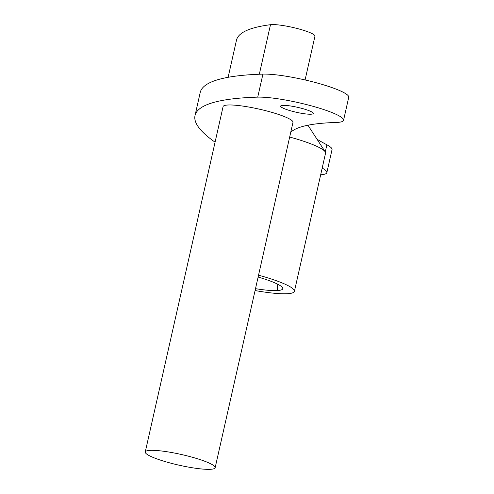 <?xml version="1.0" encoding="UTF-8"?>
<svg xmlns="http://www.w3.org/2000/svg" width="494" height="494" viewBox="0 0 494 494"><rect width="100%" height="100%" fill="white"/><g stroke="black" fill="none" stroke-linecap="round" stroke-linejoin="round"><path stroke-width="0.74" d="M213.599 465.515A35.821 5.471 -167.3 0 0 175.555 453.257A35.821 5.471 -167.3 0 0 145.261 451.961A35.821 5.471 -167.3 0 0 146.817 454.159A35.821 5.471 -167.3 0 0 184.861 466.416A35.821 5.471 -167.3 0 0 215.156 467.713A35.821 5.471 -167.3 0 0 213.599 465.515M145.261 451.961L223.09 106.605A35.821 5.471 12.7 0 1 253.385 107.902A35.821 5.471 12.7 0 1 291.429 120.159A35.821 5.471 12.7 0 1 292.979 122.358L215.156 467.713M289.675 137.042A53.735 8.213 12.7 0 1 323.212 149.898A53.735 8.213 12.7 0 1 325.194 151.812A53.735 8.213 12.7 0 1 325.54 153.196L294.412 291.337A53.735 8.213 12.7 0 1 255.077 290.546M258.121 277.06A41.792 6.385 12.7 0 1 282.778 288.379A41.792 6.385 12.7 0 1 277.498 290.552A41.792 6.385 12.7 0 1 255.503 288.669M305.088 79.96L314.956 36.167A23.879 3.649 -167.3 0 0 313.925 34.704A23.879 3.649 -167.3 0 0 293.183 27.522A23.879 3.649 -167.3 0 0 270.49 24.7A382.103 58.385 -167.3 0 0 236.484 40.193L228.123 77.305M258.541 275.183A53.735 8.213 12.7 0 1 292.078 288.039A53.735 8.213 12.7 0 1 294.412 291.337M312.541 112.447A16.716 2.556 12.7 0 1 313.264 113.472A16.716 2.556 12.7 0 1 299.129 112.867A16.716 2.556 12.7 0 1 281.37 107.149A16.716 2.556 12.7 0 1 280.648 106.124A16.716 2.556 12.7 0 1 294.782 106.729A16.716 2.556 12.7 0 1 312.541 112.447M215.069 142.192A405.988 62.034 12.7 0 1 212.642 140.444A405.988 62.034 12.7 0 1 195.025 115.528A405.988 62.034 12.7 0 1 257.738 97.133A47.764 7.299 12.7 0 1 310.862 105.716A47.764 7.299 12.7 0 1 343.552 120.301A47.764 7.299 12.7 0 1 336.173 122.463A310.46 47.436 -167.3 0 0 290.75 132.269M317.043 139.259A310.46 47.436 -167.3 0 0 326.886 144.798A47.764 7.299 12.7 0 1 332.036 149.614L326.849 172.641A47.764 7.299 12.7 0 1 320.686 174.753M195.025 115.528L200.212 92.508A405.988 62.034 12.7 0 1 262.925 74.112A47.764 7.299 12.7 0 1 316.049 82.696A47.764 7.299 12.7 0 1 348.739 97.275L343.552 120.301M322.187 168.09A47.764 7.299 12.7 0 1 326.849 172.641M277.498 290.552L277.177 283.951M325.274 151.954L326.886 144.798M257.738 97.133L262.925 74.112M270.49 24.7L259.325 74.236M307.929 125.217L325.194 151.812"/></g></svg>
